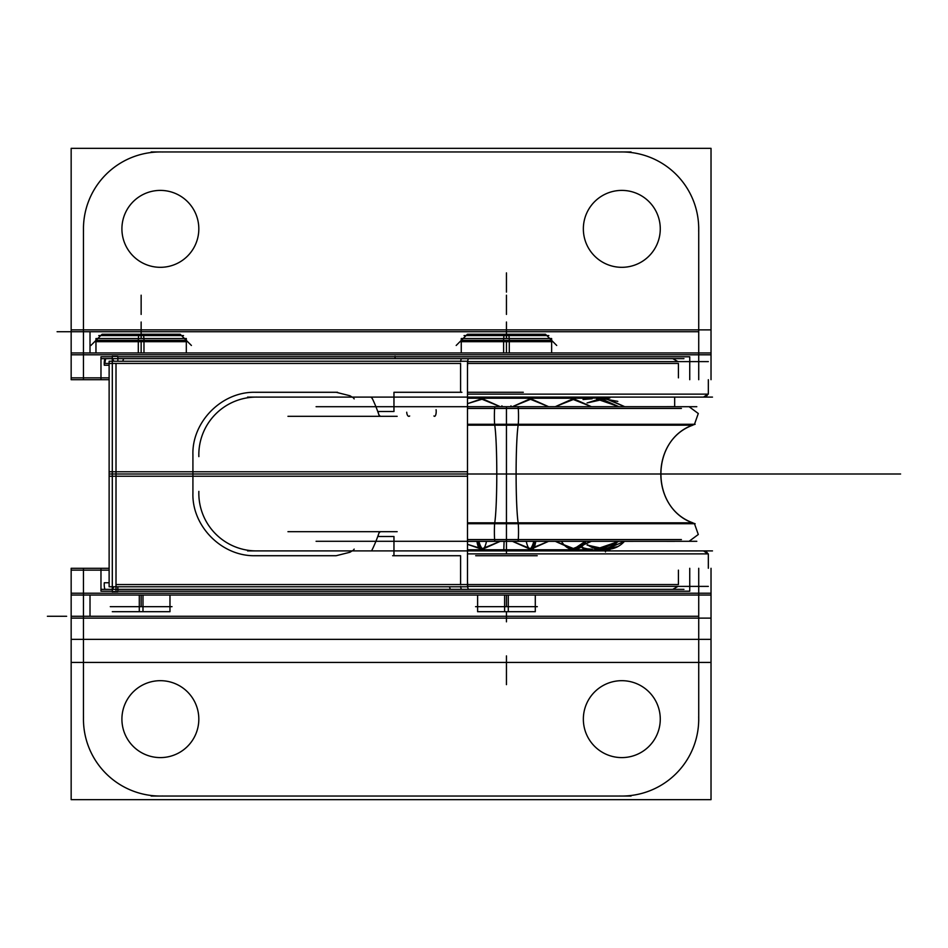 <?xml version="1.0" encoding="UTF-8"?>
<svg xmlns="http://www.w3.org/2000/svg" width="948" height="948" viewBox="0 0 948 948"><rect width="100%" height="100%" fill="white"/><g stroke="black" fill="none" stroke-linecap="round" stroke-linejoin="round"><path stroke-width="1.42" d="M494.986 541.296A9.61 0.604 -90 0 1 494.382 532.658A9.61 0.604 -90 0 1 494.856 522.265M506.445 541.296L506.445 523.711M467.483 522.81L692.81 522.81C650.174 507.678 650.174 440.322 692.798 425.19L467.483 425.19L506.445 425.19L506.445 522.81L506.445 425.19L506.445 522.81L692.798 522.81M517.916 541.296A9.61 0.604 -90 0 0 518.52 532.658A9.61 0.604 -90 0 0 518.035 522.265M696.804 541.296L316.087 541.296M674.68 541.332L495.887 541.296M517.016 541.332L467.483 541.332M681.411 539.566L467.483 539.566M633.347 541.332L498.482 541.332M681.411 408.434L467.483 408.434M495.887 406.704L674.68 406.668L674.68 397.094M517.016 406.704L467.483 406.668M696.804 406.704L316.087 406.704M494.856 425.735A9.61 0.604 -90 0 1 494.382 415.343A9.61 0.604 -90 0 1 494.986 406.704M506.445 424.289L506.445 406.704M518.035 425.735A9.61 0.604 -90 0 0 518.52 415.343A9.61 0.604 -90 0 0 517.916 406.704M467.483 424.289L518.295 424.289A52.875 3.318 -90 0 0 516.103 474A52.875 3.318 -90 0 0 518.295 523.711L467.483 523.711M695.121 424.289L494.607 424.289A52.875 3.318 -90 0 1 496.788 474A52.875 3.318 -90 0 1 494.607 523.711L695.121 523.711C649.522 510 649.522 438 695.121 424.289M692.798 425.19L506.445 425.19L506.445 522.81L506.445 425.19L633.347 425.19M467.483 541.415L514.42 541.332M510.972 405.827L510.972 406.585M467.483 398.231L511.695 398.231M467.483 398.053L609.848 398.053M512.667 397.094L512.667 398.089L467.483 398.089M500.236 397.094L500.236 398.089L605.464 398.089M501.208 398.231L590 398.231M501.919 405.827L501.919 406.585M590 549.769L501.208 549.769M609.848 549.947L467.483 549.947M500.236 550.907L500.236 549.911L605.464 549.911L605.464 551.902M512.667 550.907L512.667 549.911L467.483 549.911M511.695 549.769L467.483 549.769M586.895 549.224A24.032 19.742 -83.7 0 1 582.51 548.11M589.538 549.366L582.226 547.671L589.538 549.366L583.056 548.477L592.18 549.224A24.032 19.742 -96.3 0 1 582.7 547.47M606.661 549.366L605.464 549.342L606.661 549.366M603.734 549.188L617.812 546.629A24.032 23.807 -117.6 0 1 605.464 549.283M617.847 541.415A24.032 22.42 80 0 1 605.002 548.999L587.073 545.053L600.807 549.366L617.515 541.415L600.807 549.366L618.677 541.415L596.624 548.999A24.032 22.42 100 0 0 617.124 541.415M585.911 541.415A24.032 15.891 85.2 0 1 575.341 549.283L555.469 541.415L573.339 549.366L585.177 541.415L573.339 549.366L591.208 541.415L571.324 549.283A24.032 15.891 94.8 0 0 584.395 541.415M535.762 541.415A24.032 5.724 86.3 0 1 532.077 549.319L512.655 541.415L530.524 549.366L534.791 541.415L530.524 549.366L548.394 541.415L528.972 549.319A24.032 5.724 93.7 0 0 533.795 541.415M478.894 541.415A24.032 5.759 86.3 0 0 483.753 549.319L467.483 544.33L482.2 549.366L477.911 541.415L482.2 549.366L500.07 541.415L480.648 549.319A24.032 5.759 93.7 0 1 476.939 541.415M683.958 589.36L101.092 589.36L683.958 589.36M677.986 586.397L672.748 589.36M461.676 589.36A4.811 1.09 -90 0 1 460.669 586.397A4.811 1.09 90 0 0 461.676 589.36A4.811 1.09 -90 0 1 460.669 586.397A4.811 1.09 -90 0 0 461.676 589.36M467.577 584.549L678.424 584.549L678.424 570.139L678.424 584.549L467.577 584.549L678.424 584.549L467.577 584.549L678.424 584.549L678.424 570.139M689.741 568.29L689.741 591.208L117.848 591.208M112.302 591.208L100.974 591.208L100.974 568.29L71.159 568.29L71.159 618.12L711.024 618.12L711.024 799.65L71.159 799.65L71.159 618.12M109.127 568.29L100.974 568.29M708.334 586.397L467.483 586.397M708.334 568.267L708.334 553.869L467.483 553.869M377.754 411.515L393.965 411.515L377.754 411.515L393.965 411.515L377.754 411.515L393.965 411.515L393.965 392.282L460.586 392.282L460.586 363.451L116.012 363.451L116.012 584.549L460.586 584.549L460.586 555.718L393.965 555.718L393.965 536.485L377.754 536.485M537.208 555.718L475.683 555.718M109.127 586.765L109.127 471.784L467.483 471.784L467.483 586.765L109.127 586.765M393.965 392.282L460.586 392.282L393.965 392.282L393.965 411.515L393.965 392.282L393.965 411.515L393.965 392.282L460.586 392.282L460.586 363.451L116.012 363.451L116.012 584.549L460.586 584.549L460.586 555.718L393.965 555.718L393.965 536.485L393.965 555.718L393.965 536.485L393.965 555.718L460.586 555.718L393.965 555.718M352.206 550.847L349.942 552.257L352.206 550.847L349.942 552.257L336.161 555.718L255.403 555.718C221.405 556.571 191.84 525.725 192.918 493.233L192.918 474L192.918 493.233C191.84 525.725 221.405 556.571 255.403 555.718C221.405 556.571 191.84 525.725 192.918 493.233C191.84 525.725 221.405 556.571 255.403 555.718L336.161 555.718L349.942 552.257L336.161 555.718L349.942 552.257L352.206 550.847L349.942 552.257L336.161 555.718L255.403 555.718C221.405 556.571 191.84 525.725 192.918 493.233L192.918 454.767C191.852 422.239 221.417 391.441 255.403 392.282L336.161 392.282L349.954 395.754L352.218 397.153L349.954 395.754L336.161 392.282L349.954 395.754L336.161 392.282L255.403 392.282C221.417 391.441 191.852 422.239 192.918 454.767C191.852 422.239 221.417 391.441 255.403 392.282C221.417 391.441 191.852 422.239 192.918 454.767L192.918 474L192.918 454.767C191.852 422.239 221.417 391.441 255.403 392.282L336.161 392.282L255.403 392.282M109.127 582.759L104.304 582.759A4.811 1.09 90 0 0 105.311 589.36M467.66 582.759A4.811 1.09 90 0 0 468.668 589.36M450.3 589.36L449.471 586.765M449.459 584.549L467.222 584.549M112.302 591.671L112.302 471.689L112.302 591.671M109.127 570.139L100.381 570.139M110.454 474L200.668 474L110.454 474M112.302 591.54L117.848 591.54L117.848 586.765M116.012 572.687L116.012 590.414M198.855 491.384A57.686 57.686 0 0 0 258.342 550.883M712.469 550.907L247.558 550.907L712.469 550.907M379.141 532.456A113.926 66.04 -90 0 1 371.746 550.587M271.934 555.718L254.005 555.718M354.161 549.105A4.811 3.164 -90 0 1 351.696 550.907A4.811 3.164 -90 0 1 351.637 550.907M287.955 531.686L397.165 531.686M378.252 535.786A4.811 2.785 -90 0 1 381.013 531.686M410.413 555.718L392.65 555.718M683.958 358.64L101.092 358.64L683.958 358.64M467.483 361.603L708.334 361.603M467.483 394.131L708.334 394.131L708.334 379.71M467.483 392.282L523.308 392.282M467.577 363.451L678.424 363.451L467.577 363.451L678.424 363.451L678.424 377.861L678.424 363.451L467.577 363.451L678.424 363.451L678.424 377.861M112.302 356.329L112.302 476.311L112.302 356.329M109.127 377.861L100.381 377.861M109.127 379.71L100.974 379.71L100.974 356.792L112.302 356.792M689.741 379.71L689.741 356.792L117.848 356.792M677.986 361.603L672.748 358.64M460.669 361.603A4.811 1.09 -90 0 1 461.676 358.64A4.811 1.09 90 0 0 460.669 361.603A4.811 1.09 -90 0 1 461.676 358.64A4.811 1.09 90 0 0 460.669 361.603M105.311 358.64A4.811 1.09 -90 0 0 104.304 365.241L109.127 365.241M467.66 365.241A4.811 1.09 -90 0 1 468.668 358.64M123.678 358.64L122.707 361.235M122.588 363.451L104.825 363.451L105.666 358.64M467.483 361.235L467.483 476.216L109.127 476.216L109.127 361.235L467.483 361.235M117.848 361.235L117.848 356.46L112.302 356.46M116.012 458.204L116.012 475.932M198.855 456.616A57.686 57.686 0 0 1 258.342 397.117M712.469 397.094L247.558 397.094L712.469 397.094M319.63 392.282L337.559 392.282M379.141 415.544A113.926 66.04 90 0 0 371.746 397.413M354.161 398.895A4.811 3.164 90 0 0 351.696 397.094A4.811 3.164 90 0 0 351.637 397.094M287.955 416.314L397.165 416.314M378.252 412.214A4.811 2.785 90 0 0 381.013 416.314M444.138 392.282L461.913 392.282M100.974 377.861L71.159 377.861M698.723 226.797L698.723 333.779M698.723 329.88L698.723 379.71M711.024 329.88L711.024 148.35L71.159 148.35L71.159 329.88L711.024 329.88L711.024 379.71M711.024 352.952L71.159 352.952L71.159 379.71L100.974 379.71M83.46 329.88L83.46 379.71M83.46 333.779L83.46 226.797M162.783 151.988A76.907 76.907 0 0 0 83.495 231.276M160.366 151.953A76.907 76.907 0 0 0 83.46 228.859M151.135 151.953L631.036 151.953M698.676 231.276A76.907 76.907 0 0 0 619.4 151.988M698.723 331.717L83.46 331.717L698.723 331.717M71.159 329.88L71.159 352.952M90.013 352.952L90.013 331.717L71.527 331.717M711.024 354.789L71.159 354.789M157.949 190.477A38.453 38.453 0 0 1 198.819 228.859A38.453 38.453 0 0 1 157.949 267.241M162.783 267.241A38.453 38.453 0 0 1 121.913 228.859A38.453 38.453 0 0 1 162.783 190.477M624.222 190.477A38.453 38.453 0 0 0 583.352 228.859A38.453 38.453 0 0 0 624.222 267.241M619.4 267.241A38.453 38.453 0 0 0 660.27 228.859A38.453 38.453 0 0 0 619.4 190.477M711.024 593.211L71.159 593.211M711.024 568.29L711.024 618.12M71.527 616.283L90.013 616.283L90.013 595.048M698.723 616.283L83.46 616.283L698.723 616.283M83.46 719.141A76.907 76.907 0 0 0 160.366 796.047A76.907 76.907 0 0 1 83.46 719.141A76.907 76.907 0 0 0 160.366 796.047A76.907 76.907 0 0 1 83.46 719.141A76.907 76.907 0 0 0 160.366 796.047M698.723 721.203L698.723 614.221M698.723 568.29L698.723 618.12M711.024 595.048L71.159 595.048M83.46 568.29L83.46 618.12M83.46 614.221L83.46 721.203M162.783 796.012A76.907 76.907 0 0 1 83.495 716.724M151.135 796.047L631.036 796.047M698.676 716.724A76.907 76.907 0 0 1 619.4 796.012M100.974 570.139L71.159 570.139M157.949 757.523A38.453 38.453 0 0 0 198.819 719.141A38.453 38.453 0 0 0 157.949 680.759M162.783 680.759A38.453 38.453 0 0 0 121.913 719.141A38.453 38.453 0 0 0 162.783 757.523M624.222 757.523A38.453 38.453 0 0 1 583.352 719.141A38.453 38.453 0 0 1 624.222 680.759M619.4 680.759A38.453 38.453 0 0 1 660.27 719.141A38.453 38.453 0 0 1 619.4 757.523M95.961 340.379L95.961 338.531L143.978 338.531L143.978 340.379L186.306 340.379L95.961 340.379L141.145 340.379M143.978 341.683L143.978 352.952M141.145 341.683L141.145 352.952M97.81 338.531L102.076 334.265L143.598 334.265L143.859 338.531M94.646 341.683L144.06 341.683M100.761 335.568L181.518 335.568M98.746 335.568L183.533 335.568M141.145 335.568L100.784 335.568L181.495 335.568L141.145 335.568L141.145 338.531M184.469 338.531L180.203 334.265L138.692 334.265L138.42 338.531M138.218 341.683L187.633 341.683M186.318 340.379L186.318 338.531L138.301 338.531L138.301 340.379M138.301 341.683L138.301 352.952M142.982 595.048L142.982 611.697L112.302 611.697M139.297 595.048L139.297 611.697L169.976 611.697L169.976 595.048M110.276 606.661L172.003 606.661M461.261 340.379L461.261 338.531L509.289 338.531L509.289 340.379L551.606 340.379L461.261 340.379L551.629 340.379L506.445 340.379M509.289 341.683L509.289 352.952M506.445 341.683L506.445 352.952M463.11 338.531L467.388 334.265L508.898 334.265L509.171 338.531M459.958 341.683L509.372 341.683M466.072 335.568L546.83 335.568M464.046 335.568L548.845 335.568M506.445 335.568L546.806 335.568L506.445 335.568L506.445 338.531M549.781 338.531L545.515 334.265L503.992 334.265L503.732 338.531M503.53 341.683L552.945 341.683M551.629 340.379L551.629 338.531L503.613 338.531L503.613 340.379M503.613 341.683L503.613 352.952M508.294 595.048L508.294 611.697L477.614 611.697L477.614 595.048M504.609 595.048L504.609 611.697L535.288 611.697L535.288 595.048M475.576 606.661L537.315 606.661M506.445 621.829L506.445 611.697L506.445 621.829M689.101 474L467.483 474L689.101 474M506.445 684.646L506.445 665.413L506.445 684.646M506.445 398.053L506.445 397.094M506.445 272.882L506.445 292.114L506.445 272.882M506.445 549.947L506.445 550.907M506.445 675.118L506.445 655.886L506.445 675.118M504.087 541.415L503.803 549.911M624.4 541.415A24.032 23.854 -90 0 1 605.464 549.342L624.531 541.415M587.535 544.721A24.032 22.468 -90 0 0 617.515 541.415A24.032 22.468 -90 0 1 587.535 544.721M561.5 541.415A24.032 15.926 -90 0 0 585.177 541.415A24.032 15.926 -90 0 1 561.5 541.415M526.27 541.415A24.032 5.735 -90 0 0 534.791 541.415A24.032 5.735 90 0 1 526.27 541.415A24.032 5.735 -90 0 0 534.791 541.415M486.49 541.415A24.032 5.771 -90 0 1 477.911 541.415A24.032 5.771 -90 0 0 486.49 541.415M460.586 392.282L460.586 363.451L460.586 392.282L460.586 363.451L116.012 363.451L116.012 584.549L460.586 584.549L460.586 555.718M113.985 586.765L112.302 589.241M551.215 474L900.6 474L551.215 474M516.103 474L900.6 474L516.103 474M460.586 363.451L116.012 363.451L116.012 584.549L460.586 584.549M732.235 474L632.517 474L732.235 474M592.974 474L621.805 474L592.974 474M675.628 474L756.397 474L675.628 474M615.276 474C740.317 474 740.317 474 615.276 474L613.155 474L615.276 474C740.317 474 740.317 474 615.276 474C740.317 474 740.317 474 615.276 474L613.155 474L615.276 474C740.317 474 740.317 474 615.276 474M506.445 532.456L506.445 550.587M336.161 555.718L255.403 555.718M506.445 552.755L506.445 534.636M352.218 397.153L349.954 395.754L352.218 397.153L349.954 395.754L336.161 392.282M113.985 361.235L112.302 358.759M660.27 474L198.819 474L660.27 474M372.41 398.895A4.811 2.785 90 0 0 370.182 397.094M406.716 412.214A4.811 2.169 90 0 0 409.678 415.971M433.923 415.971A4.811 1.659 90 0 0 435.713 414.916A4.811 1.659 90 0 0 436.08 409.714M395.055 356.412L395.055 358.64M756.397 474C716.096 474 716.096 474 756.397 474C796.699 474 796.699 474 756.397 474C716.096 474 716.096 474 756.397 474C796.699 474 796.699 474 756.397 474C716.096 474 716.096 474 756.397 474C796.699 474 796.699 474 756.397 474C716.096 474 716.096 474 756.397 474C796.699 474 796.699 474 756.397 474C716.096 474 716.096 474 756.397 474C796.699 474 796.699 474 756.397 474C716.096 474 716.096 474 756.397 474C796.699 474 796.699 474 756.397 474C716.096 474 716.096 474 756.397 474C796.699 474 796.699 474 756.397 474C716.096 474 716.096 474 756.397 474C796.699 474 796.699 474 756.397 474M57.093 331.717L76.326 331.717L57.093 331.717M47.4 616.283L66.633 616.283L47.4 616.283M71.159 639.355L711.024 639.355M71.159 662.427L711.024 662.427M141.145 606.661L141.145 595.048M141.145 322.012L141.145 334.265L141.145 322.012M141.145 295.195L141.145 314.416L141.145 295.195M506.445 606.661L506.445 595.048M506.445 322.012L506.445 334.265L506.445 322.012M506.445 295.195L506.445 314.416L506.445 295.195M694.481 523.711L698.297 534.494L689.101 541.296L698.297 534.494L694.481 523.711M694.481 424.289L698.297 413.506L689.101 406.704L698.297 413.506L694.481 424.289M582.036 547.743L586.326 549.769L582.036 547.743M605.464 548.916L605.464 550.907M589.538 398.634L583.056 399.523L592.18 398.776M605.464 398.658L624.531 406.585L606.661 398.634L603.734 398.812L617.812 401.371M605.002 399.001L587.073 402.947L600.807 398.634L618.677 406.585L596.624 399.001M575.341 398.717L555.469 406.585L573.339 398.634L591.208 406.585L571.324 398.717M532.077 398.681L512.655 406.585L530.524 398.634L548.394 406.585L528.972 398.681M483.753 398.681L467.483 403.67L482.2 398.634L500.07 406.585L480.648 398.681M707.966 553.869L703.523 550.907L706.947 552.34L707.966 553.869M707.966 394.131L703.523 397.094L706.947 395.66L707.966 394.131M95.961 341.683L95.961 352.952L95.961 341.683M99.682 336.659L90.878 345.463M182.608 336.659L191.401 345.463M186.318 341.683L186.318 352.952L186.318 341.683M461.261 341.683L461.261 352.952L461.261 341.683M464.982 336.659L456.189 345.463M547.908 336.659L556.713 345.463M551.629 341.683L551.629 352.952L551.629 341.683"/></g></svg>
